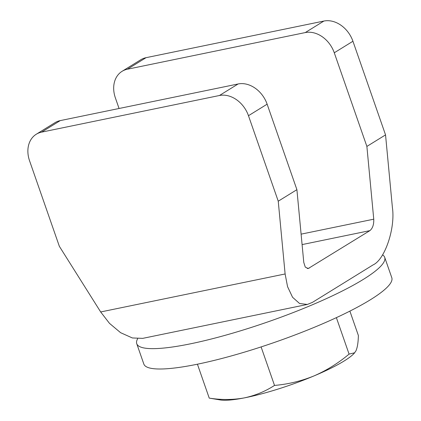 <?xml version="1.0" encoding="UTF-8"?>
<svg xmlns="http://www.w3.org/2000/svg" width="421" height="421" viewBox="0 0 421 421"><rect width="100%" height="100%" fill="white"/><g stroke="black" fill="none" stroke-linecap="round" stroke-linejoin="round"><path stroke-width="0.63" d="M301.104 234.15L373.753 219.183L366.88 146.424L385.541 134.888L392.414 207.653C395.461 228.182 384.857 259.646 373.132 264.867L312.487 302.346L307.377 304.446L299.584 303.52L292.558 297.268L287.559 286.654L285.117 273.966L278.244 201.201L296.905 189.671L303.778 262.43L305.267 267.093L308.23 268.53L369.901 230.629L302.094 244.596M146.045 57.682L127.384 69.218A26.255 20.461 -121.7 0 0 122.085 71.312L140.746 59.777A26.255 20.461 58.3 0 1 146.045 57.682L323.902 21.05A26.255 20.461 58.3 0 1 352.935 41.253L334.274 52.783L366.88 146.424M334.274 52.783A26.255 20.461 -121.7 0 0 305.246 32.58L323.902 21.05M127.384 69.218L305.246 32.58M122.085 71.312A26.255 20.461 -121.7 0 0 115.37 97.872L119.064 108.492M385.541 134.888L352.935 41.253M36.285 134.231L54.946 122.7A26.255 20.461 58.3 0 1 60.245 120.606L41.584 132.141A26.255 20.461 -121.7 0 0 36.285 134.231A26.255 20.461 -121.7 0 0 29.565 160.796L59.34 246.29L100.672 311.956L285.117 273.966M60.245 120.606L238.102 83.974A26.255 20.461 58.3 0 1 267.13 104.171L248.469 115.707L278.244 201.201M248.469 115.707A26.255 20.461 -121.7 0 0 219.441 95.504L238.102 83.974M41.584 132.141L219.441 95.504M296.905 189.671L267.13 104.171M373.753 219.183C373.948 224.53 372.659 228.345 369.901 230.629M307.377 304.446L142.724 338.363L132.362 337.963L120.595 332.685L109.465 323.333L100.672 311.956M382.552 254.858A131.284 22.534 160.8 0 1 384.699 257.342A131.284 22.534 160.8 0 1 322.002 300.599A131.284 22.534 160.8 0 1 190.745 343.762A131.284 22.534 160.8 0 1 136.741 343.689A131.284 22.534 160.8 0 1 137.656 338.747M384.699 257.342L391.788 277.697A131.284 22.534 160.8 0 1 329.09 320.955A131.284 22.534 160.8 0 1 197.833 364.118A131.284 22.534 160.8 0 1 143.829 364.049L136.741 343.689M349.883 311.114L358.371 335.495C358.234 342.494 357.403 347.657 355.877 350.982L354.203 353.303A74.391 12.772 160.8 0 1 313.945 375.942A74.391 12.772 160.8 0 1 244.027 397.95A74.391 12.772 160.8 0 1 220.246 399.95L209.237 398.113L197.428 364.202M354.682 352.777L349.077 354.108C338.284 363.181 326.57 370.459 313.945 375.942C301.178 381.116 288.032 384.273 274.513 385.42C265.188 391.467 255.026 395.645 244.027 397.95C232.776 399.939 221.178 399.997 209.237 398.113M349.077 354.108L336.379 317.644M274.513 385.42L261.104 346.92M307.219 268.524L309.251 268.109"/></g></svg>
